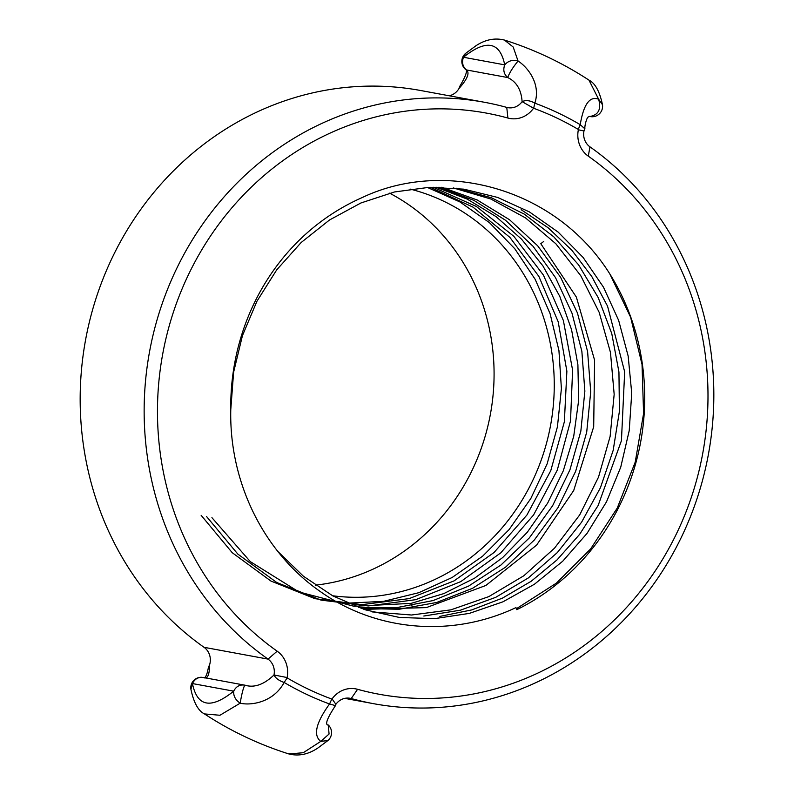 <?xml version="1.0" encoding="UTF-8"?>
<svg xmlns="http://www.w3.org/2000/svg" width="794" height="794" viewBox="0 0 794 794"><rect width="100%" height="100%" fill="white"/><g stroke="black" fill="none" stroke-linecap="round" stroke-linejoin="round"><path stroke-width="1.19" d="M533.667 108.272L534.848 103.16C541.24 83.499 527.147 66.746 518.055 61.029C512.924 67.291 509.47 72.8 507.713 77.544C516.507 81.762 521.311 89.791 522.105 101.642C525.797 99.915 530.045 100.421 534.848 103.16A318.007 295.467 -79.5 0 1 580.225 124.668L584.91 128.846L583.977 130.97A15.543 14.441 100.5 0 0 589.952 146.84A305.769 284.103 -79.5 0 1 691.534 513.877A305.769 284.103 -79.5 0 1 373.527 703.673A305.769 284.103 -79.5 0 1 351.216 698.541A15.543 14.441 100.5 0 0 350.075 698.283A15.543 14.441 100.5 0 0 335.872 704.308L335.455 705.628L329.54 703.98C315.923 722.877 313.005 735.343 320.766 741.388L303.268 752.712L288.947 753.972C258.993 744.524 230.826 731.175 204.445 713.915L219.928 715.265L240.175 703.176C235.49 700.01 233.337 696.01 233.704 691.167C236.136 686.373 239.828 684.368 244.78 685.153C254.13 688.07 263.866 684.676 273.999 674.979A15.543 14.441 100.5 0 0 268.025 659.109A305.769 284.103 -79.5 0 1 166.442 292.083A305.769 284.103 -79.5 0 1 484.449 102.277A305.769 284.103 -79.5 0 1 506.771 107.408A15.543 14.441 100.5 0 0 507.902 107.666A15.543 14.441 100.5 0 0 522.105 101.642L533.667 108.272A312.687 290.535 -79.5 0 1 578.29 129.432L578.35 129.779A25.825 23.999 100.5 0 0 588.285 156.15A295.487 274.545 -79.5 0 1 681.937 521.817A295.487 274.545 -79.5 0 1 357.568 689.301A25.825 23.999 100.5 0 0 332.081 698.879L331.793 699.057A312.687 290.535 -79.5 0 1 287.17 677.907L287.11 677.55A25.825 23.999 100.5 0 0 277.175 651.189A295.487 274.545 -79.5 0 1 183.523 285.522A295.487 274.545 -79.5 0 1 507.892 118.038A25.825 23.999 100.5 0 0 533.379 108.45M484.449 102.277L420.473 90.476A305.769 284.103 100.5 0 0 102.466 280.282A305.769 284.103 100.5 0 0 204.048 647.309A15.543 14.441 -79.5 0 1 209.616 664.786C209.457 675.178 207.423 679.436 203.522 677.54C198.56 676.756 194.867 678.761 192.436 683.555C197.22 706.849 210.976 709.389 233.704 691.167L192.436 683.555L190.927 689.361C193.756 702.66 198.252 710.858 204.435 713.905M203.095 677.451L245.465 685.291M331.793 699.057L329.54 703.98A318.007 295.467 -79.5 0 1 284.153 682.463C278.942 680.686 275.558 678.185 273.999 674.979L287.11 677.55M465.473 53.496L475.934 45.764C485.342 39.561 494.851 37.665 504.448 40.067L513.192 47.035L518.055 61.029C512.636 59.54 508.2 60.82 504.726 64.86C499.952 41.566 486.196 39.035 463.468 57.257L504.726 64.86C502.89 69.941 503.882 74.16 507.713 77.544L466.455 69.941L465.056 68.979A10.451 10.451 0 0 1 465.483 53.496L463.468 57.257C461.622 62.319 462.624 66.547 466.455 69.941C469.939 72.81 467.458 78.983 459.011 88.462A15.543 14.441 -79.5 0 1 449.225 95.786M389.586 193.16A207.303 192.605 -79.5 0 1 490.186 415.351A207.303 192.605 -79.5 0 1 315.347 585.148M410.071 189.071A207.303 192.605 -79.5 0 1 443.151 200.961A207.303 192.605 -79.5 0 1 545.994 445.097A207.303 192.605 -79.5 0 1 332.557 595.748M347.663 603.152L383.591 601.336L418.805 592.691L452.163 577.486L482.583 556.227L509.103 529.598L530.849 498.463L547.135 463.835L557.428 426.825L561.398 388.643L558.936 350.531L550.113 313.719L535.216 279.399L514.75 248.691L489.372 222.588L459.905 201.934L427.321 187.404M201.14 515.306L232.255 552.723L270.923 581.039L314.98 598.686L361.945 604.651L409.188 598.607L454.059 580.89L494.047 552.505L526.898 515.048L550.778 470.644L564.355 421.773L566.876 371.215L558.202 321.808L538.838 276.342L509.887 237.386L472.986 207.125L430.239 187.285M206.539 516.497L237.833 554.083L276.729 582.488L321.044 600.115L368.277 605.951L415.738 599.669L460.758 581.625L500.796 552.842L533.578 514.969L557.269 470.137L570.519 420.919L572.593 370.083L563.383 320.548L543.424 275.101L513.867 236.354L476.39 206.48L433.147 187.205M211.929 517.668L250.328 561.646L299.03 592.006L354.094 606.298L411.103 603.371L443.777 593.604L474.594 578.181L502.701 557.537L527.295 532.248L547.691 503.049L563.313 470.753L573.725 436.273L578.628 400.583L577.903 364.714L571.561 329.659L559.8 296.42L542.937 265.93L521.46 239.073L495.992 216.583L467.249 199.125L436.045 187.176M516.408 608.73L556.445 583.084L590.597 548.991L617.266 508.041L635.21 462.168L643.587 413.535L642.028 364.426L630.595 317.153L609.842 273.96A227.57 211.442 -79.5 0 1 516.795 609.673L515.951 607.599C452.054 637.91 376.336 631.438 320.101 591.401C263.132 551.85 229.099 481.492 230.776 409.674L233.615 372.227L242.418 335.723L256.928 301.273L276.699 269.881L301.144 242.517L329.51 219.988L360.942 202.966L394.499 191.969L429.167 187.324L463.894 189.161L497.639 197.438L529.38 211.899L558.152 232.106L583.104 257.445L603.48 287.17L618.645 320.369L628.163 356.059L631.726 393.159L629.235 430.566L620.749 467.13L606.527 501.778L586.984 533.459L562.718 561.229L534.431 584.235L502.989 601.802L469.323 613.395L434.437 618.665L399.382 617.454L365.19 609.802L332.904 595.937L303.477 576.275L277.781 551.403M423.817 616.025L460.49 610.169L495.734 597.326L528.367 577.913L557.309 552.594L581.595 522.194L600.423 487.744L613.167 450.397L619.409 411.401L618.943 372.049L611.787 333.669L598.18 297.542L578.598 264.868L553.696 236.751L524.298 214.132L491.407 197.756L456.113 188.178M439.836 616.402L471.785 609.911L502.493 598.1L531.176 581.268L557.1 559.839L579.61 534.372L598.13 505.52L621.434 440.66L624.679 371.87L607.549 306.156L591.818 276.57L571.819 250.199L548.059 227.709L521.142 209.695M609.842 273.96C556.525 188.724 445.206 157.976 362.143 197.587C278.198 234.677 229.526 320.647 230.776 409.674M465.056 68.979L465.036 68.959C468.083 69.544 466.237 75.49 459.488 86.794L459.011 88.462M504.458 40.067C534.402 49.516 562.569 62.865 588.959 80.125L598.646 99.24C589.773 95.776 583.63 104.252 580.225 124.668L578.29 129.432M591.232 116.708L589.456 116.41M583.977 130.97L578.35 129.779M335.872 704.308L332.081 698.879M288.947 753.972L288.947 753.972C298.663 756.394 308.28 754.419 317.808 748.067L327.912 740.544L320.766 741.388L329.063 734.023L328.309 725.031A10.451 10.451 0 0 1 327.902 740.554M244.78 685.153C243.262 687.961 241.733 693.976 240.175 703.176C250.656 705.727 273.245 702.71 284.153 682.463L287.17 677.907M209.616 664.786L208.435 667.198C206.371 679.198 203.77 677.818 203.899 677.619M589.237 116.381L589.873 116.5C598.478 114.991 601.395 109.244 598.646 99.24L602.467 104.719A10.451 10.451 0 0 1 590.299 116.589L589.158 116.381M372.088 611.896L411.51 615.013L450.932 609.842L488.866 596.592L523.832 575.769L554.51 548.168L579.729 514.869L598.507 477.134L610.129 436.432L614.169 394.32L610.467 352.427L599.182 312.36L580.742 275.677L555.86 243.778L525.509 217.893L490.871 199.026L453.275 187.91M358.441 607.47L395.998 607.757L433.127 600.562L468.529 586.141L500.974 565.01L529.32 537.905L552.594 505.768L569.963 469.75L580.851 431.092L584.86 391.164L581.863 351.355L571.968 313.084L555.532 277.672L533.131 246.368L505.56 220.285L473.79 200.316L438.933 187.185M361.151 608.442L399.094 609.276L436.69 602.467L472.609 588.265L505.55 567.174L534.362 539.96L558.023 507.594L575.68 471.229L586.706 432.154L590.726 391.789L587.59 351.573L577.427 312.935L560.584 277.255L537.697 245.822L509.569 219.759L477.224 199.999L441.821 187.235M363.88 609.375L426.368 607.599L485.849 585.476L536.585 545.141L573.725 490.474L593.694 426.765L594.597 360.168L576.375 297.115L540.793 243.698L543.692 241.475M204.048 647.309L268.025 659.109L277.175 651.189M348.923 698.125L351.216 698.541L357.568 689.301M506.771 107.408L507.892 118.038M411.103 603.371L411.907 605.604M589.952 146.84L588.285 156.15M344.775 698.363L373.527 703.673M202.133 677.322A10.451 10.451 0 0 0 190.927 689.351M245.545 685.301L244.76 685.143A10.451 10.451 0 0 0 244.453 685.083M328.359 725.081C324.647 725.011 327.009 718.52 335.455 705.628M589.495 116.42L588.255 116.996C586.994 117.046 584.394 125.799 584.91 128.846M602.477 104.719C599.649 91.379 595.143 83.181 588.959 80.134"/></g></svg>
